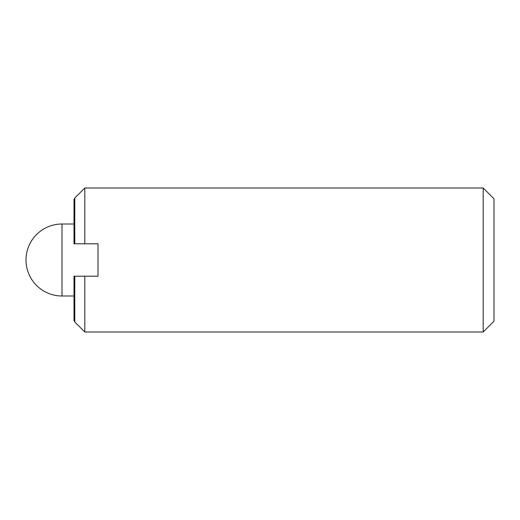 <?xml version="1.0" encoding="UTF-8"?>
<svg xmlns="http://www.w3.org/2000/svg" width="520" height="520" viewBox="0 0 520 520"><rect width="100%" height="100%" fill="white"/><g stroke="black" fill="none" stroke-linecap="round" stroke-linejoin="round"><path stroke-width="0.78" d="M483.197 332L494 321.197L494 198.803L483.197 188L483.197 332L84.799 332L84.799 276.198L74.776 276.198L74.776 321.978L84.799 332M483.197 188L84.799 188L84.799 243.802L98.001 243.802L98.001 276.198L84.799 276.198M74.776 321.978L74.002 320.632L74.002 276.198L74.776 276.198M74.776 243.802L74.002 243.802L74.002 199.368L74.776 198.022L74.776 243.802L84.799 243.802M61.997 224.003L61.997 295.997A35.997 35.997 0 0 1 26 260A35.997 35.997 0 0 1 61.997 224.003L74.002 224.003M74.002 295.997L61.997 295.997M74.776 198.022L84.799 188"/></g></svg>
